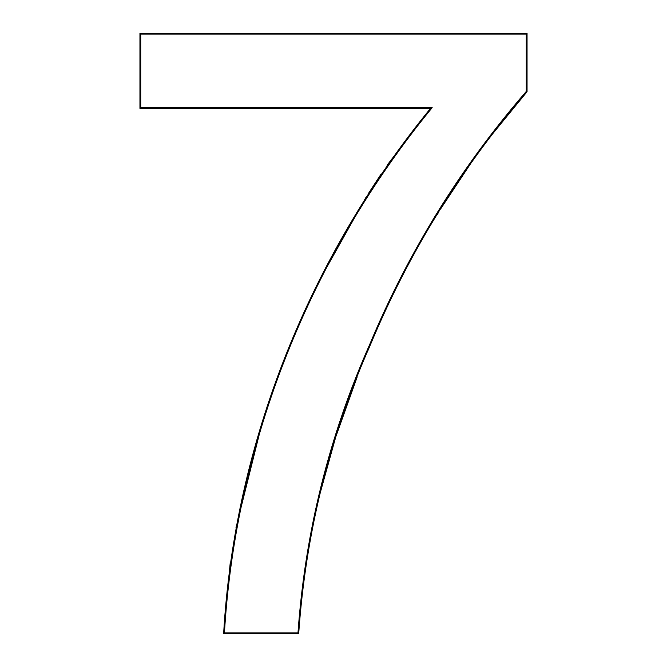 <?xml version="1.0" encoding="UTF-8"?>
<svg xmlns="http://www.w3.org/2000/svg" width="667" height="667" viewBox="0 0 667 667"><rect width="100%" height="100%" fill="white"/><g stroke="black" fill="none" stroke-linecap="round" stroke-linejoin="round"><path stroke-width="1" d="M298.683 633.65L297.982 632.9C305.086 532.449 329.023 436.243 369.793 344.28C408.538 251.517 460.705 167.234 526.296 91.429L527.047 91.721C461.389 167.55 409.179 251.876 370.427 344.697C329.648 436.668 305.736 532.991 298.683 633.65L223.645 633.65L230.165 563.482M236.001 527.68L262.298 422.269M319.885 279.565L365.9 197.499M368.626 193.18L381.024 174.162M387.052 165.299L430.557 108.388L432.183 107.637C311.206 255.044 235.801 440.92 224.429 632.9L297.982 632.9M526.296 91.429L526.296 34.1L527.047 33.35L527.047 91.721L481.507 147.449M479.548 150.15L440.887 208.538M438.444 212.556L437.369 214.324M370.31 344.972L367.809 350.859M357.087 377.222L335.734 436.993L318.834 497.857M224.429 632.9L223.645 633.65C234.442 443.005 309.855 256.053 430.557 108.388L139.953 108.388L140.704 107.637L432.183 107.637M526.296 34.1L140.704 34.1L139.953 33.35L527.047 33.35M139.953 108.388L139.953 33.35M140.704 34.1L140.704 107.637"/></g></svg>
